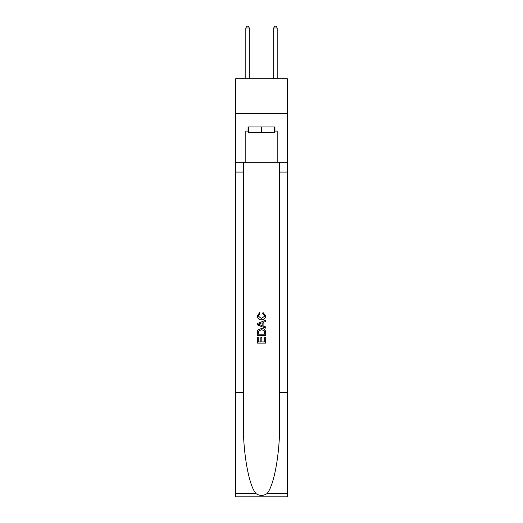 <?xml version="1.0" encoding="UTF-8"?>
<svg xmlns="http://www.w3.org/2000/svg" width="523" height="523" viewBox="0 0 523 523"><rect width="100%" height="100%" fill="white"/><g stroke="black" fill="none" stroke-linecap="round" stroke-linejoin="round"><path stroke-width="0.78" d="M287.284 113.543L287.284 78.698L235.716 78.698L235.716 113.543L287.284 113.543L287.284 162.326L277.183 162.326L277.183 131.103L274.948 131.103L274.948 126.926L248.052 126.926L248.052 131.103L248.471 131.103M274.529 126.926L274.529 132.502L248.471 132.502L248.471 126.926M261.5 126.926L261.5 132.502M264.71 337.008L264.71 341.937L261.82 341.937L264.71 341.937L264.71 337.008L265.677 337.008L265.677 343.114L257.316 343.114L257.316 337.217L257.316 343.114M260.853 337.544L260.853 341.937L258.277 341.937L260.853 341.937L260.853 337.544L261.82 337.544L261.82 341.937M258.035 329.843L257.434 331.059L258.035 329.843L261.454 328.536C264.128 328.522 265.534 329.81 265.677 332.399L265.677 335.4L257.316 335.4L257.316 332.536L257.316 335.4M263.004 312.453L262.729 313.63L263.004 312.453L265.782 315.866C265.56 318.435 264.108 319.73 261.435 319.743L261.435 319.743C258.865 319.69 257.453 318.402 257.205 315.892L259.637 312.669L259.892 313.846L258.172 315.944L261.428 318.566L264.821 315.977L262.729 313.63M266.893 493.673L287.284 493.673L287.284 496.85L235.716 496.85L235.716 392.309L243.345 392.309L243.345 423.388C242.973 453.095 249 486.285 256.107 493.673C259.702 495.961 263.291 495.961 266.893 493.673C274 486.285 280.027 453.095 279.655 423.388L279.655 162.326M257.316 323.528L257.316 324.855L265.677 328.176L257.316 324.855L257.316 323.528L265.677 320.207L257.316 323.528M279.655 392.309L287.284 392.309L287.284 162.326M235.716 392.309L235.716 113.543M243.345 162.326L243.345 392.309M287.284 493.673L287.284 392.309M235.716 162.326L245.817 162.326L245.817 131.103L248.052 131.103M245.817 162.326L277.183 162.326M274.529 131.103L274.948 131.103M265.677 320.207L265.677 321.462L263.102 322.41L263.102 325.973L265.677 326.927L265.677 328.176M259.826 324.763L262.141 325.62L262.141 322.763L258.277 324.195L259.826 324.763M262.141 322.763L262.141 325.62M257.316 332.536L257.434 331.059M264.122 330.516L264.71 334.217L264.122 330.516L261.435 329.712L258.454 331.137L258.277 334.217L264.71 334.217L258.277 334.217M257.316 337.217L258.277 337.217L258.277 341.937M249.301 78.698L249.301 27.961L245.817 27.961L245.817 78.698M245.817 27.961L246.863 26.15L248.262 26.15L249.301 27.961M277.183 78.698L277.183 27.961L273.699 27.961L273.699 78.698M273.699 27.961L274.738 26.15L276.137 26.15L277.183 27.961M279.655 172.087L287.284 172.087M243.345 172.087L235.716 172.087M235.716 493.673L256.107 493.673"/></g></svg>
